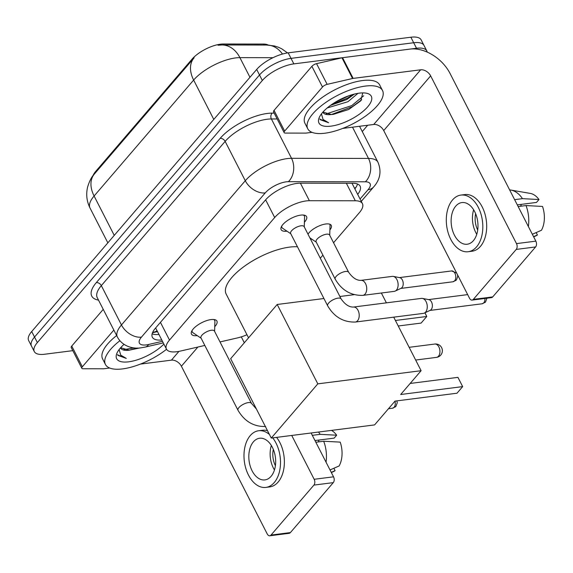<?xml version="1.0" encoding="UTF-8"?>
<svg xmlns="http://www.w3.org/2000/svg" width="573" height="573" viewBox="0 0 573 573"><rect width="100%" height="100%" fill="white"/><g stroke="black" fill="none" stroke-linecap="round" stroke-linejoin="round"><path stroke-width="0.86" d="M307.995 234.178A13.437 5.164 -27.1 0 1 325.793 223.986A13.437 5.164 -27.1 0 1 331.28 225.411A13.437 5.164 -27.1 0 1 329.898 229.923M197.277 335.62A14.296 5.494 -27.1 0 1 191.461 334.109A14.296 5.494 -27.1 0 1 196.84 325.693A14.296 5.494 -27.1 0 1 211.072 319.576A14.296 5.494 -27.1 0 1 216.916 321.088A14.296 5.494 -27.1 0 1 214.739 326.689M286.944 231.17A14.296 5.494 -27.1 0 1 281.128 229.658A14.296 5.494 -27.1 0 1 286.5 221.242A14.296 5.494 -27.1 0 1 300.739 215.119A14.296 5.494 -27.1 0 1 306.576 216.63A14.296 5.494 -27.1 0 1 304.406 222.231M333.55 242.751L359.378 212.669A25.198 9.684 152.9 0 0 362.437 203.659A25.198 9.684 152.9 0 0 355.324 200.779L309.377 200.708A25.198 9.684 152.9 0 0 306.197 200.922A25.198 9.684 152.9 0 0 274.689 217.532L169.501 340.068A25.198 9.684 152.9 0 0 166.442 349.079A25.198 9.684 152.9 0 0 180.28 351.099L204.826 345.44M268.307 45.088A22.676 8.717 152.9 0 0 263.473 44.071L223.269 44.014A22.676 8.717 152.9 0 0 220.412 44.2A22.676 8.717 152.9 0 0 192.055 59.148L95.748 171.334A22.676 8.717 152.9 0 0 92.998 175.739M357.695 194.383A25.198 9.684 152.9 0 0 360.116 186.139A25.198 9.684 152.9 0 0 353.004 183.267L300.166 183.181A25.198 9.684 152.9 0 0 296.986 183.396A25.198 9.684 152.9 0 0 265.478 200.006L155.426 328.207A8.402 3.23 152.9 0 0 155.842 328.358L155.842 328.372A25.198 9.684 -27.1 0 1 155.655 327.935M320.286 258.208L322.914 255.15M220.018 341.938L237.645 337.869A25.198 9.684 152.9 0 0 246.97 334.732M311.827 239.17A13.437 5.164 -27.1 0 1 310.545 239.17M94.609 173.748A29.395 19.783 40.6 0 0 94.402 173.991L194.147 57.794A29.395 19.783 -139.4 0 0 193.939 58.038A29.395 19.783 -139.4 0 0 193.645 80.062L94.108 196.016A33.592 12.907 152.9 0 0 90.025 208.028C86.688 201.281 85.886 194.276 87.619 187.02C89.503 180.86 91.766 176.52 94.402 173.991A29.395 19.783 40.6 0 0 94.108 196.016L114.249 235.381M273.02 57.687L239.894 57.629A29.395 21.731 -89.9 0 0 222.073 44.98L217.991 45.231M72.814 350.655L44.594 354.243A25.198 9.684 -27.1 0 1 34.301 351.586L31.479 346.063A25.198 9.684 -27.1 0 1 34.538 337.053L259.512 74.977A25.198 9.684 -27.1 0 1 291.02 58.367L413.699 42.746A25.198 9.684 -27.1 0 1 423.991 45.41A25.198 9.684 -27.1 0 0 413.699 42.746L291.02 58.367A25.198 9.684 -27.1 0 0 259.512 74.977L34.538 337.053A25.198 9.684 -27.1 0 0 31.479 346.063L28.65 340.541A25.198 9.684 -27.1 0 1 31.708 331.531L256.683 69.455A25.198 9.684 -27.1 0 1 288.19 52.845L410.87 37.224A25.198 9.684 -27.1 0 1 421.162 39.888L426.813 50.933A25.198 9.684 -27.1 0 1 427.186 52.086M192.055 59.148L192.399 59.828L96.099 172.015L95.748 171.334M34.301 351.586A25.198 9.684 -27.1 0 1 37.36 342.575L262.334 80.499A25.198 9.684 -27.1 0 1 293.849 63.89L416.521 48.268A25.198 9.684 -27.1 0 1 426.813 50.933M367.701 125.243L362.265 131.568M155.426 328.207A25.198 9.684 152.9 0 0 152.361 337.218A25.198 9.684 152.9 0 0 161.787 339.982M158.957 334.46A25.198 9.684 -27.1 0 1 152.132 333.851M357.523 183.983A25.198 9.684 -27.1 0 1 354.866 188.861M324.905 133.215A41.994 16.137 -27.1 0 1 307.758 128.775A41.994 16.137 -27.1 0 1 323.544 104.057A41.994 16.137 -27.1 0 1 365.373 86.079A41.994 16.137 -27.1 0 1 382.52 90.52A41.994 16.137 -27.1 0 1 366.734 115.237A41.994 16.137 -27.1 0 1 324.905 133.215M307.758 128.775L304.929 123.252A41.994 16.137 -27.1 0 1 320.722 98.535A41.994 16.137 -27.1 0 1 362.544 80.557A41.994 16.137 -27.1 0 1 379.698 84.997L382.52 90.52M331.71 114.5A20.993 8.072 -27.1 0 1 331.488 114.528L333.364 114.364L348.692 109.5L360.797 100.812L362.745 92.905M359.3 93.148A29.395 11.295 -27.1 0 1 366.792 93.284A29.395 11.295 -27.1 0 1 364.586 110.002A29.395 11.295 -27.1 0 1 330.979 126.146A29.395 11.295 -27.1 0 1 319.204 117.637A29.395 11.295 -27.1 0 1 359.3 93.148M330.521 105.375L346.78 99.537L354.386 94.087M327.204 107.96L347.904 101.729L357.982 93.342M322.943 112.064L331.481 114.514A20.993 8.072 -27.1 0 1 322.914 112.308A20.993 8.072 -27.1 0 1 322.85 112.172M319.899 118.905L320.2 119.685L328.594 122.729L323.057 119.456L321.439 113.884M331.309 104.809L347.832 97.926L353.161 94.402M331.473 114.514L352.316 106.693L361.692 99.759M334.818 102.495L349.236 95.619M326.073 113.948L351.758 105.597L363.683 95.763M319.999 119.213L328.594 122.729M284.652 131.095A4.197 1.612 152.9 0 0 284.144 132.599L273.55 111.893A4.197 1.612 -27.1 0 1 274.059 110.388L284.652 131.095L322.492 87.024L311.891 66.318A4.197 1.612 -27.1 0 1 316.554 63.653L341.959 57.794A4.197 1.612 -27.1 0 1 342.554 57.687L410.067 49.092A33.592 22.612 -139.4 0 1 450.02 73.408L535.855 241.147A4.197 2.657 82.7 0 1 535.597 246.949L516.23 249.42A4.197 2.657 -97.3 0 0 516.488 243.611L430.652 75.88A8.402 5.651 40.6 0 0 420.661 69.799L353.147 78.394A4.197 1.612 152.9 0 0 352.56 78.501L327.147 84.36A4.197 1.612 152.9 0 0 322.492 87.024M274.059 110.388L311.891 66.318M342.683 128.431L373.725 124.477A8.402 5.651 40.6 0 1 383.717 130.558L469.545 298.289A4.197 2.657 -97.3 0 0 472.102 300.094A4.197 2.657 -97.3 0 0 473.334 299.385L492.708 296.914L535.597 246.949M492.708 296.914A4.197 2.657 82.7 0 1 491.469 297.631L472.102 300.094M473.334 299.385L516.23 249.42M284.144 132.599A4.197 1.612 152.9 0 0 285.333 133.079L305.681 133.108A4.197 1.612 152.9 0 0 306.211 133.072L311.991 132.334M473.391 240.66A20.993 13.272 -97.3 0 0 476.6 216.436A20.993 13.272 -97.3 0 0 461.902 202.57A20.993 13.272 -97.3 0 0 455.728 206.144A20.993 13.272 -97.3 0 0 452.512 230.36A20.993 13.272 -97.3 0 0 467.21 244.227A20.993 13.272 -97.3 0 0 473.391 240.66M517.297 204.876L536.486 202.434L538.978 199.54L522.483 198.652L514.626 199.655M468.162 251.726L472.037 251.232A28.557 18.05 -97.3 0 0 480.439 246.376A28.557 18.05 -97.3 0 0 484.808 213.435A28.557 18.05 -97.3 0 0 464.825 194.584L460.95 195.071A28.557 18.05 -97.3 0 0 452.548 199.934A28.557 18.05 -97.3 0 0 448.179 232.867A28.557 18.05 -97.3 0 0 468.162 251.726A28.557 18.05 -97.3 0 0 476.571 246.87A28.557 18.05 -97.3 0 0 480.933 213.93A28.557 18.05 -97.3 0 0 460.95 195.071M522.483 198.652A27.719 17.512 -97.3 0 0 510.915 190.071A27.719 17.512 -97.3 0 0 509.641 189.921M538.978 199.54A21.838 13.802 -97.3 0 0 530.312 193.416L510.915 190.071M533.671 236.878L535.726 235.947A21.838 13.802 -97.3 0 0 537.41 234.98L536.178 232.581M533.563 236.663L537.41 234.98M521.387 204.36A16.796 10.615 -97.3 0 0 520.671 206.237M528.363 226.507A27.719 17.512 -97.3 0 0 526.014 205.557L542.509 206.438A21.838 13.802 -97.3 0 1 541.449 230.267L532.331 234.264M518.157 206.559L526.014 205.557M475.64 213.722A16.796 10.615 -97.3 0 0 477.71 229.995M473.656 209.811A20.993 13.272 -97.3 0 0 476.772 234.278M166.55 349.279A41.994 16.137 -27.1 0 1 122.593 368.897A41.994 16.137 -27.1 0 1 105.439 364.457A41.994 16.137 -27.1 0 1 119.9 340.742M105.439 364.457L102.617 358.934A41.994 16.137 -27.1 0 1 116.648 335.549M120.631 347.739L129.169 350.189L139.927 347.918M163.899 344.108A29.395 11.295 -27.1 0 1 128.66 361.821A29.395 11.295 -27.1 0 1 116.885 353.319A29.395 11.295 -27.1 0 1 124.026 344.38M129.398 350.182A20.993 8.072 -27.1 0 1 129.176 350.21A20.993 8.072 -27.1 0 1 120.602 347.99A20.993 8.072 -27.1 0 1 120.531 347.854M117.587 354.58L117.888 355.367L126.282 358.404L120.738 355.138L119.127 349.566M129.154 350.189L137.541 348.04M123.754 349.63L133.967 347.875M117.68 354.895L126.282 358.404M248.553 337.826L226.17 294.085A46.191 17.749 -27.1 0 1 243.539 266.896A46.191 17.749 -27.1 0 1 289.551 247.121A46.191 17.749 -27.1 0 1 297.466 246.791M395.012 401.107L457.003 393.214L462.662 386.61L400.677 394.503L421.112 370.702L317.807 383.853L271.273 438.059L374.584 424.908L395.012 401.107M457.934 377.363L462.662 386.61L457.934 377.363L410.175 383.444M381.36 293.011L386.395 302.852M393.715 317.156L421.112 370.702M271.273 438.059L230.654 358.684L277.189 304.478L317.807 383.853M354.186 294.672L339.882 296.492M323.938 298.526L277.189 304.478M395.413 320.479L426.778 316.482L424.908 312.829M424.973 312.794L426.778 316.482L421.112 323.079L398.235 325.994M281.773 226.013A12.599 4.842 152.9 0 0 281.93 227.502A12.599 4.842 152.9 0 0 282.639 228.276L290.798 233.763M301.026 225.805A7.556 2.908 152.9 0 0 293.498 229.042A7.556 2.908 152.9 0 0 290.654 233.49L327.677 305.832A7.556 2.908 152.9 0 1 328.372 303.389A7.556 2.908 152.9 0 1 338.049 298.139A7.556 2.908 152.9 0 1 341.136 298.941L304.113 226.6A7.556 2.908 152.9 0 0 301.026 225.805M355.339 322.047A7.556 4.777 82.7 0 0 357.323 321.009A7.556 4.777 82.7 0 0 357.559 320.758A7.556 4.777 82.7 0 0 358.719 312.041A7.556 4.777 82.7 0 0 353.426 307.049L421.477 298.383A7.556 4.777 82.7 0 1 422.466 298.418A7.556 4.777 82.7 0 1 426.076 301.634A7.556 4.777 82.7 0 1 425.617 312.092A7.556 4.777 82.7 0 1 424.335 313.094A7.556 4.777 82.7 0 1 423.39 313.381L355.339 322.047C343.42 322.37 334.195 316.962 327.677 305.832M422.466 298.418L428.912 299.665A5.458 3.452 82.7 0 1 431.519 301.992A5.458 3.452 82.7 0 1 431.19 309.542A5.458 3.452 82.7 0 1 430.266 310.272L424.335 313.094M304.256 226.872L304.578 217.045A12.599 4.842 152.9 0 0 304.363 216.021A12.599 4.842 152.9 0 0 303.246 215.025M192.105 330.463A12.599 4.842 152.9 0 0 192.263 331.953A12.599 4.842 152.9 0 0 192.972 332.727L201.13 338.213M211.358 330.256A7.556 2.908 152.9 0 0 203.83 333.493A7.556 2.908 152.9 0 0 200.987 337.941L238.01 410.282A7.556 2.908 152.9 0 1 238.712 407.84A7.556 2.908 152.9 0 1 248.381 402.597A7.556 2.908 152.9 0 1 251.468 403.392L214.445 331.058A7.556 2.908 152.9 0 0 211.358 330.256M214.589 331.33L214.911 321.503A12.599 4.842 152.9 0 0 214.696 320.479A12.599 4.842 152.9 0 0 213.579 319.476M348.656 272.261L329.582 234.987A7.556 2.908 152.9 0 0 326.495 234.192A7.556 2.908 152.9 0 0 318.968 237.43A7.556 2.908 152.9 0 0 316.124 241.878L335.198 279.151A7.556 2.908 152.9 0 1 335.9 276.709A7.556 2.908 152.9 0 1 345.569 271.466A7.556 2.908 152.9 0 1 348.656 272.261C352.581 277.826 356.678 280.526 360.947 280.369A7.556 4.777 82.7 0 1 366.24 285.361A7.556 4.777 82.7 0 1 365.08 294.078A7.556 4.777 82.7 0 1 364.851 294.336A7.556 4.777 82.7 0 1 362.859 295.367L394.238 291.371A7.556 4.777 82.7 0 0 395.184 291.091A7.556 4.777 82.7 0 0 396.466 290.081A7.556 4.777 82.7 0 0 396.924 279.631A7.556 4.777 82.7 0 0 393.314 276.408A7.556 4.777 82.7 0 0 392.326 276.372L360.947 280.369M393.314 276.408L399.761 277.661A5.458 3.452 82.7 0 1 402.368 279.989A5.458 3.452 82.7 0 1 402.038 287.539A5.458 3.452 82.7 0 1 401.114 288.262L395.184 291.091M329.719 235.259L330.041 225.433A12.599 4.842 152.9 0 0 329.826 224.408A12.599 4.842 152.9 0 0 329.69 224.186M82.34 366.777A4.197 1.612 152.9 0 0 81.832 368.274L71.231 347.567A4.197 1.612 -27.1 0 1 71.74 346.063L82.34 366.777L113.848 330.069M71.74 346.063L103.247 309.363M311.11 432.987L333.536 476.822A4.197 2.657 82.7 0 1 333.285 482.631L313.911 485.095A4.197 2.657 -97.3 0 0 314.169 479.286L291.736 435.459M140.371 364.106L171.413 360.152A8.402 5.651 40.6 0 1 181.397 366.233L267.233 533.964A4.197 2.657 -97.3 0 0 269.783 535.776A4.197 2.657 -97.3 0 0 271.022 535.06L290.389 532.596L333.285 482.631M290.389 532.596A4.197 2.657 82.7 0 1 289.157 533.313L269.783 535.776M271.022 535.06L313.911 485.095M244.313 342.776L241.29 336.867M81.832 368.274A4.197 1.612 152.9 0 0 83.013 368.754L103.369 368.79A4.197 1.612 152.9 0 0 103.899 368.754L109.679 368.016M271.072 476.335A20.993 13.272 -97.3 0 0 274.288 452.118A20.993 13.272 -97.3 0 0 259.59 438.252A20.993 13.272 -97.3 0 0 253.409 441.826A20.993 13.272 -97.3 0 0 250.2 466.042A20.993 13.272 -97.3 0 0 264.898 479.909A20.993 13.272 -97.3 0 0 271.072 476.335M314.985 440.558L334.174 438.116L336.659 435.215L320.164 434.334L312.306 435.337M269.432 434.463A28.557 18.05 -97.3 0 0 258.638 430.753A28.557 18.05 -97.3 0 0 250.236 435.609A28.557 18.05 -97.3 0 0 245.867 468.549A28.557 18.05 -97.3 0 0 265.851 487.408L269.725 486.914A28.557 18.05 -97.3 0 0 278.127 482.058A28.557 18.05 -97.3 0 0 276.58 437.385M265.851 487.408A28.557 18.05 -97.3 0 0 274.252 482.545A28.557 18.05 -97.3 0 0 272.705 437.879M320.164 434.334A27.719 17.512 -97.3 0 0 318.459 432.056M336.659 435.215A21.838 13.802 -97.3 0 0 331.509 430.395M331.359 472.56L333.414 471.629A21.838 13.802 -97.3 0 0 335.09 470.662L333.858 468.263M331.251 472.345L335.09 470.662M319.075 440.035A16.796 10.615 -97.3 0 0 318.359 441.919M267.512 430.703A28.557 18.05 -97.3 0 0 262.513 430.259L258.638 430.753M326.051 462.182A27.719 17.512 -97.3 0 0 323.695 441.239L340.19 442.12A21.838 13.802 -97.3 0 1 339.137 465.949L330.019 469.939M315.838 442.234L323.695 441.239M273.321 449.397A16.796 10.615 -97.3 0 0 275.398 465.67M271.337 445.493A20.993 13.272 -97.3 0 0 274.453 469.953M300.41 183.181L309.377 200.708M152.654 332.383L154.28 332.039A25.198 12.735 -103 0 0 157.031 330.693M223.269 44.014L223.771 44.988M263.473 44.071L263.974 45.052M355.926 187.4A25.198 16.954 -139.4 0 1 354.551 188.245M265.628 199.827L274.689 217.532M346.357 183.253L355.324 200.779M160.44 322.363L169.501 340.068M249.957 77.291L239.894 57.629A33.592 12.907 152.9 0 0 235.653 57.916A33.592 12.907 152.9 0 0 193.645 80.062L213.786 119.42M282.482 54.048A29.395 21.731 -89.9 0 0 266.868 45.052L274.388 45.962L278.363 47.222L281.665 48.762L287.567 52.931M31.708 331.531L37.36 342.575M256.683 69.455L262.334 80.499M288.19 52.845L293.849 63.89M410.87 37.224L416.521 48.268M360.066 199.017L368.045 189.727A16.796 6.453 152.9 0 0 365.345 181.799L288.384 181.677A16.796 6.453 152.9 0 0 286.264 181.82A16.796 6.453 152.9 0 0 265.256 192.893L141.438 337.132A16.796 6.453 152.9 0 0 146.258 344.91A16.796 6.453 152.9 0 0 148.629 344.48L162.46 341.293M141.438 337.132A16.796 11.302 40.6 0 1 121.462 324.97L245.28 180.731A33.592 12.907 -27.1 0 1 287.288 158.592A33.592 12.907 -27.1 0 1 291.528 158.306L271.394 118.962A33.592 12.907 152.9 0 0 267.161 119.248A33.592 12.907 152.9 0 0 225.146 141.388L101.328 285.626A33.592 12.907 152.9 0 0 97.245 297.638L117.379 336.981A33.592 12.907 -27.1 0 1 121.462 324.97L101.328 285.626A4.197 2.829 -139.4 0 0 96.336 282.582L220.154 138.351A4.197 2.829 -139.4 0 1 225.146 141.388L245.28 180.731A16.796 11.302 40.6 0 0 265.256 192.893M117.379 336.981C122.572 346.844 133.939 349.15 141.316 347.768L145.334 347.045A16.796 8.495 -103 0 0 148.629 344.48M220.154 138.351A37.797 14.526 -27.1 0 1 267.412 113.44A37.797 14.526 -27.1 0 1 272.182 113.117L274.181 113.117M98.513 300.109A37.797 14.526 -27.1 0 1 96.336 282.582M288.384 181.677A16.796 12.42 -89.9 0 0 291.528 158.306L368.489 158.427L352.502 127.177M365.345 181.799A16.796 12.42 -89.9 0 0 368.489 158.427A33.592 12.907 -27.1 0 1 377.972 162.259L359.558 126.282M277.174 118.969L271.394 118.962A4.197 3.101 90.1 0 1 272.182 113.117M368.045 189.727A16.796 11.302 40.6 0 0 373.725 186.862C380.25 179.421 381.668 171.22 377.972 162.259M157.503 331.609L152.49 332.763M383.717 130.558L430.652 75.88M373.725 124.477L420.661 69.799M342.554 57.687L353.147 78.394M516.488 243.611L535.855 241.147M352.56 78.501L341.959 57.794M316.554 63.653L327.147 84.36M438.882 346.944A6.718 4.247 -97.3 0 0 434.8 344.051A6.718 6.718 0 0 1 440.744 355.095A6.718 6.718 0 0 1 436.497 357.38A6.718 4.247 -97.3 0 0 438.474 356.234A6.718 4.247 -97.3 0 0 438.882 346.944M484.923 298.461A5.458 3.452 82.7 0 1 483.748 302.852A5.458 3.452 82.7 0 1 482.137 303.783L429.936 310.43M486.907 298.211L485.589 301.921A5.458 3.674 -139.4 0 1 483.748 302.852M394.962 401.164A5.458 3.452 82.7 0 1 394.081 407.303A5.458 3.452 82.7 0 1 392.476 408.234L388.458 408.742M396.881 400.864L397.239 402.833L395.929 406.372A5.458 3.674 -139.4 0 1 394.081 407.303M456.617 273.02L451.61 270.943A5.458 3.452 82.7 0 1 455.428 274.546A5.458 3.452 82.7 0 1 454.597 280.842A5.458 3.452 82.7 0 1 452.985 281.773L400.785 288.42M457.533 274.811L457.755 276.372L456.437 279.911A5.458 3.674 -139.4 0 1 454.597 280.842M181.397 366.233L197.878 347.045M171.413 360.152L178.941 351.385M314.169 479.286L333.536 476.822M154.28 332.039L157.36 331.33M352.001 183.267L362.437 203.659M155.842 328.372L166.442 349.079M222.073 44.98L266.868 45.052M90.025 208.028L107.839 242.845M361.269 201.374L373.725 186.862M145.334 347.045L163.284 342.905M409.151 347.317L434.8 344.051M415.654 360.037L436.497 357.38M281.93 227.502L281.458 226.571M304.363 216.021L303.883 215.097M353.426 307.049C349.158 307.207 345.061 304.499 341.136 298.941M467.668 294.615L428.554 299.6M482.137 303.783L485.589 301.921M192.263 331.953L191.79 331.022M265.671 426.498C253.753 426.821 244.528 421.413 238.01 410.282M214.696 320.479L214.216 319.548M256.382 408.957L251.468 403.392M392.476 408.234L395.929 406.372M316.26 242.15L309.871 237.852M362.859 295.367C350.941 295.689 341.716 290.282 335.198 279.151M451.61 270.943L399.402 277.59M452.985 281.773L456.437 279.911"/></g></svg>
